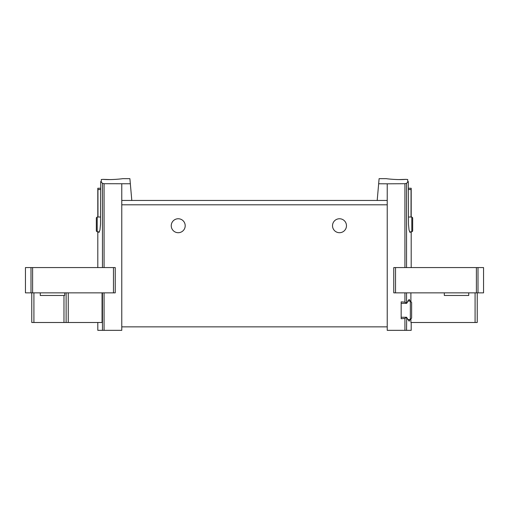 <?xml version="1.0" encoding="UTF-8"?>
<svg xmlns="http://www.w3.org/2000/svg" width="509" height="509" viewBox="0 0 509 509"><rect width="100%" height="100%" fill="white"/><g stroke="black" fill="none" stroke-linecap="round" stroke-linejoin="round"><path stroke-width="0.76" d="M378.658 183.762L387.222 183.813L387.222 200.451L377.194 200.451L379.103 178.659L386.35 178.659M387.222 183.813L404.922 183.711L404.922 267.575M399.266 179.569L405.768 179.359C397.586 180.122 385.93 178.71 386.35 178.659C385.93 178.71 397.561 180.122 405.768 179.359L407.709 179.505L407.709 181.56L408.294 181.56L406.545 183.31L404.922 183.711M109.734 179.569L103.232 179.359C111.414 180.122 123.07 178.71 122.65 178.659C123.07 178.71 111.439 180.122 103.232 179.359L101.291 179.505L101.291 181.56L101.291 179.505L101.291 181.56L100.706 181.56L100.521 224.208L99.955 230.087L98.873 232.486M122.65 178.659L129.897 178.659L130.342 183.762L104.078 183.711L102.455 183.31L100.706 181.56M412.665 217.795L412.665 231.054L412.665 217.795L411.8 217.012L411.8 231.837L412.665 231.054M408.294 181.56L408.479 224.208L409.045 230.087L410.127 232.486M408.326 188.247L411.196 188.247L411.049 189.533L408.333 189.533M411.017 217.012L411.049 189.533M97.983 217.012L97.951 189.533L100.667 189.533M100.674 188.247L97.804 188.247L97.951 189.533M410.356 319.455L410.356 301.124L411.628 302.492L411.628 318.087L410.356 319.455L407.754 319.639M410.184 319.467L409.128 321.185L406.545 317.323L404.922 318.456L404.922 330.341L411.196 330.341L411.196 322.496M97.804 322.496L97.804 330.341L121.778 330.341L121.778 200.451L131.806 200.451L130.342 183.762M102.061 292.86L102.061 322.496L31.768 322.496L31.768 292.86M410.184 301.112L409.128 299.4L406.691 303.319L401.168 303.319L401.168 317.266L406.691 317.266L406.545 330.341M410.903 292.86L410.903 301.71M410.903 318.869L410.903 322.496L477.232 322.496L477.232 292.86L477.232 322.496M395.525 292.86L483.55 292.86L483.55 267.575L393.762 267.575L393.762 292.86L395.525 292.86L395.525 267.575M30.998 292.86L30.998 267.575L25.45 267.575L25.45 292.86L115.238 292.86L115.238 267.575L115.238 292.86M404.922 292.86L404.922 302.13L401.168 301.869L401.168 318.71L404.922 318.456M387.222 200.451L387.222 330.341L404.922 330.341M404.922 302.13L406.545 303.256L406.545 292.86M121.778 183.813L121.778 200.451M407.709 179.505L407.709 181.56L407.709 179.505M377.194 200.451L131.806 200.451M236.475 200.451L194.069 200.451M185.2 225.735A6.973 6.973 0 0 0 174.733 219.691A6.973 6.973 0 0 0 174.733 231.773A6.973 6.973 0 0 0 185.2 225.735M346.47 225.735A6.973 6.973 0 0 0 336.01 219.691A6.973 6.973 0 0 0 336.01 231.773A6.973 6.973 0 0 0 346.47 225.735M387.222 326.854L121.778 326.854M30.998 267.575L115.238 267.575M66.119 292.86L66.119 322.496L66.119 292.86M96.335 231.054L96.335 217.795L96.335 231.054L97.2 231.837L99.427 231.837M64.681 292.86L64.681 295.474L40.268 295.474L40.268 292.86M468.732 292.86L468.732 295.474L444.319 295.474L444.319 292.86M406.545 183.31L406.545 267.575M102.455 183.31L102.455 267.575M102.455 292.86L102.455 330.341M104.078 292.86L104.078 330.341M104.078 183.711L104.078 267.575M387.222 204.809L121.778 204.809M32.614 292.86L32.614 267.575M113.475 292.86L113.475 267.575M476.386 292.86L476.386 267.575M478.002 292.86L478.002 267.575M33.912 292.86L33.912 322.496M63.975 295.474L63.975 322.496M68.257 292.86L68.257 322.496M475.088 292.86L475.088 322.496M96.335 217.795L97.2 217.012L97.2 231.837M411.196 188.247L411.196 217.012L411.8 217.012L408.447 217.012M411.196 231.837L411.196 267.575M97.804 188.247L97.804 217.012L97.2 217.012L100.553 217.012M97.804 231.837L97.804 267.575M410.356 301.124L407.754 300.946M409.573 231.837L411.8 231.837"/></g></svg>
